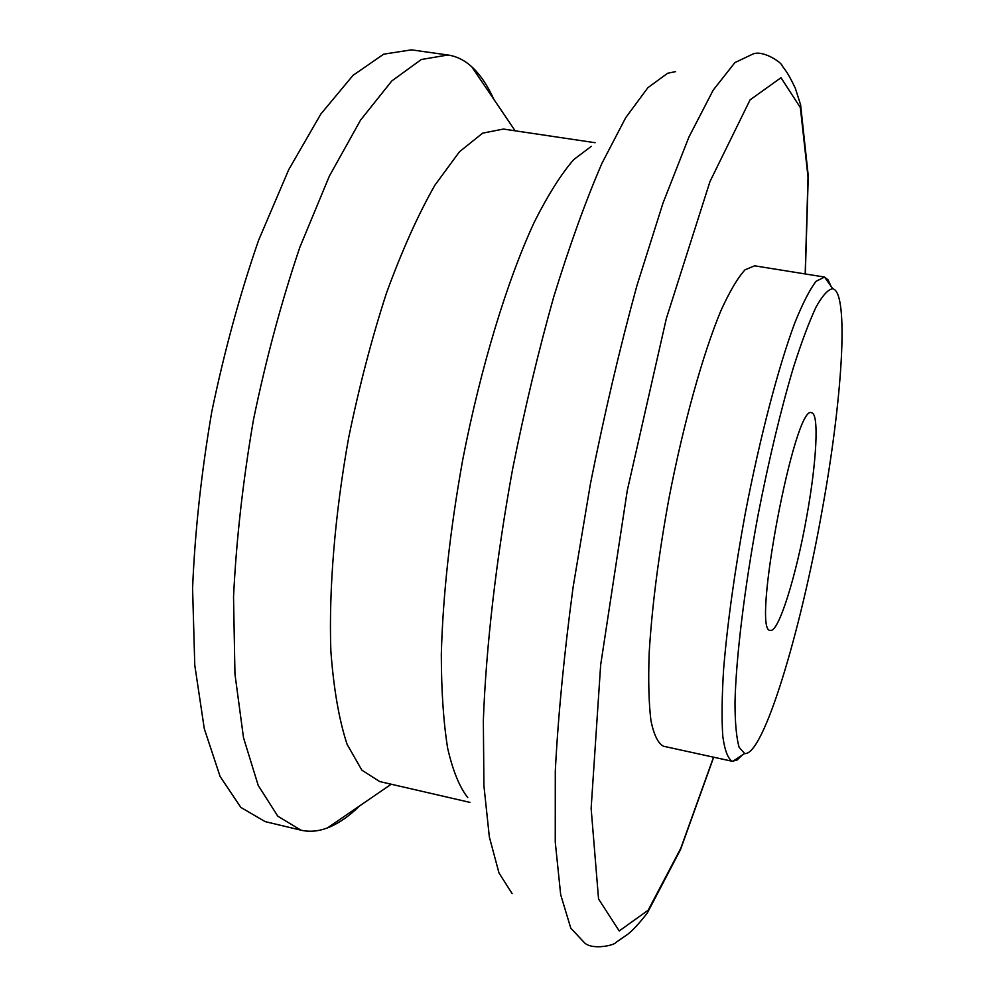 <?xml version="1.0" encoding="UTF-8"?>
<svg xmlns="http://www.w3.org/2000/svg" width="997" height="997" viewBox="0 0 997 997"><rect width="100%" height="100%" fill="white"/><g stroke="black" fill="none" stroke-linecap="round" stroke-linejoin="round"><path stroke-width="1.5" d="M830.962 286.164L828.133 279.92L824.544 277.079L816.094 281.266C809.776 289.466 802.66 303.412 794.721 323.103C778.395 366.933 759.938 437.272 745.357 512.907C734.714 570.895 727.474 622.876 723.635 668.85C721.903 696.554 721.616 719.074 722.8 736.422C724.769 750.442 727.922 758.729 732.247 761.284L737.095 760.038L742.017 755.252M821.927 511.473C800.304 633.344 763.141 756.461 744.659 753.508L739.126 747.301C736.447 737.979 735.063 723.149 734.988 702.823C735.985 657.97 744.385 588.355 758.007 515.312C768.924 459.492 780.701 410.29 793.35 367.719C801.451 342.295 809.028 322.068 816.057 307.064C822.612 295.336 828.195 289.242 832.782 288.756C849.419 292.42 842.328 400.034 821.927 511.473M824.083 276.979L754.567 265.813L745.046 269.813C737.718 277.777 729.654 291.436 720.856 310.802C702.885 353.972 683.456 423.476 668.95 498.425C658.481 555.902 651.888 607.534 649.159 653.334C648.212 680.963 648.81 703.471 650.979 720.881C653.945 735.013 658.12 743.463 663.479 746.23L732.247 761.284M806.71 516.645C816.568 462.67 819.322 413.506 811.67 412.82C794.933 401.953 750.878 634.316 770.432 630.328C778.52 632.871 796.217 575.942 806.71 516.645M675.58 71.622L667.641 73.255L647.888 87.686L625.73 117.658L601.926 163.334C585.538 201.294 569.437 245.923 553.622 297.243C538.368 351.555 524.709 408.745 512.67 468.789C496.157 559.155 486.075 646.779 483.346 720.445L483.919 785.711L489.34 836.932L498.986 872.948L512.097 893.599M493.802 99.301C487.595 85.455 480.267 74.65 471.83 66.861C464.602 60.244 456.626 56.293 447.915 54.997L421.295 59.508L391.796 80.969L360.627 120.001L329.371 176.083L299.86 247.244C281.59 301.156 266.137 358.621 253.487 419.65C242.919 481.065 236.264 540.2 233.535 597.053L234.956 674.084L243.505 737.718L258.223 785.449L277.814 816.207L300.932 830.165C309.519 832.146 318.392 831.373 327.539 827.871C338.232 823.721 349.012 816.331 359.855 805.726M595.072 142.708L503.423 129.062L482.648 133.137L459.467 151.756L434.866 185.23C418.104 214.704 401.978 250.646 386.475 293.043C371.769 338.394 359.169 386.612 348.663 437.695C334.842 514.689 328.748 589.314 330.842 650.729C333.659 688.852 339.08 720.058 347.106 744.348L361.861 770.158L379.695 781.561L469.986 802.398M591.271 146.347L573.661 159.67C561.024 174.301 547.939 195.076 534.38 221.957C507.199 280.456 480.816 366.834 462.807 459.33C450.058 530.105 442.892 595.147 441.31 654.443C441.372 690.996 443.491 722.277 447.653 748.249C452.85 770.793 459.567 787.244 467.78 797.625M805.314 273.963L808.268 175.97L800.591 104.747L795.282 88.122C787.393 71.634 784.963 69.79 782.284 66.026C781.922 62.512 763.091 49.975 753.159 53.925L734.889 62.612L713.241 90.054L688.939 137.038L663.042 202.952L636.933 285.591C619.885 347.816 604.406 413.792 590.473 483.545L573.138 586.971C564.103 654.281 558.146 715.696 555.292 771.217L555.254 842.041L560.675 894.658L570.77 928.12L584.591 942.9C592.392 950.216 614.513 945.43 616.134 942.29L627.998 934.102C633.033 930.126 639.488 923.085 647.34 912.965L680.552 849.481L713.69 757.222M713.553 757.197L680.801 848.26L648.175 910.211L619.224 930.949L598.549 898.995L591.134 808.355L600.655 664.949L627.275 490.524L666.357 318.454L709.989 181.516L750.068 99.874L781 77.716L800.354 107.614L808.031 177.204L805.19 273.938M300.932 830.165L265.115 821.603L240.838 807.408L220.1 776.489L204.298 728.72L194.776 665.173L192.583 588.367C194.914 531.725 201.319 472.852 211.775 411.736C224.412 351.031 240.015 293.903 258.572 240.339L288.731 169.664L320.847 114.019L353.038 75.348L383.671 54.174L411.449 49.85L447.915 54.997M832.782 288.756L824.544 277.079M744.659 753.508L732.72 761.359M515.15 130.806L471.83 66.861M391.248 784.228L327.539 827.871"/></g></svg>
